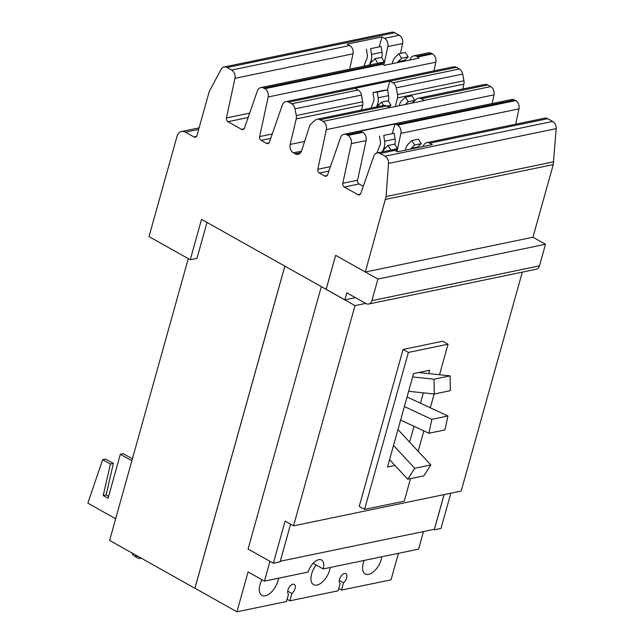 <?xml version="1.0" encoding="UTF-8"?>
<svg xmlns="http://www.w3.org/2000/svg" width="644" height="644" viewBox="0 0 644 644"><rect width="100%" height="100%" fill="white"/><g stroke="black" fill="none" stroke-linecap="round" stroke-linejoin="round"><path stroke-width="0.97" d="M434.024 379.195L434.273 394.007L450.365 390.667L450.108 375.855L434.024 379.195L412.651 376.941M450.108 375.855L418.624 372.538M434.273 394.007L408.642 391.302M431.858 419.349L428.872 433.243L444.964 429.902L447.95 416.008L431.858 419.349L404.384 406.565M447.95 416.008L407.056 396.978M428.872 433.243L400.6 420.089M414.752 468.285L407.749 479.2L423.833 475.86L430.844 464.952L414.752 468.285L393.524 445.447M430.844 464.952L397.96 429.564M407.749 479.2L389.564 459.639M269.997 561.335L264.475 581.121L308.218 572.049A11.986 6.351 -60.7 0 1 321.573 560.039A11.986 6.351 -60.7 0 1 323.191 568.942L313.137 563.291M423.486 531.55L418.576 549.139L323.191 568.942M444.062 494.608L434.378 529.296L280.245 561.254M321.396 286.685L355.021 305.626L293.527 525.85L285.107 521.117L273.354 563.218L280.084 561.826L290.589 524.2L280.277 561.278M188.281 258.647L109.617 540.405L194.882 588.286L284.825 266.149M287.683 591.152L291.885 593.51A5.691 3.019 -60.7 0 0 295.016 588.608A5.691 3.019 -60.7 0 0 294.252 584.382A5.691 3.019 -60.7 0 0 287.908 590.081A5.691 3.019 -60.7 0 0 288.52 594.211L286.475 601.52L236.928 611.8L194.939 588.222L284.857 266.165M330.147 567.493A14.385 7.615 -60.7 0 1 329.583 570.246A14.385 7.615 -60.7 0 1 313.556 584.655A14.385 7.615 -60.7 0 1 311.616 573.981A14.385 7.615 -60.7 0 1 316.196 565.013M381.787 556.778A14.385 7.615 -60.7 0 1 381.224 559.531A14.385 7.615 -60.7 0 1 365.196 573.941A14.385 7.615 -60.7 0 1 363.256 563.259A14.385 7.615 -60.7 0 1 364.254 560.417M291.885 593.51L289.848 600.82L338.116 590.798L340.161 583.496A5.691 3.019 -60.7 0 1 339.549 579.367A5.691 3.019 -60.7 0 1 345.892 573.667A5.691 3.019 -60.7 0 1 346.657 577.893A5.691 3.019 -60.7 0 1 343.526 582.796L339.324 580.437M289.848 600.82L287.103 599.274M264.475 581.121L248.069 571.912L236.928 611.8M398.435 553.325L391.037 579.817L341.489 590.097L338.744 588.56M343.526 582.796L341.489 590.097M278.506 578.215A14.385 7.615 -60.7 0 1 277.934 580.969A14.385 7.615 -60.7 0 1 261.915 595.378A14.385 7.615 -60.7 0 1 259.975 584.696A14.385 7.615 -60.7 0 1 261.979 579.721M444.102 494.6L434.265 529.827L433.605 529.457M450.832 493.199L441.003 528.426L434.265 529.827M410.526 478.621L404.231 501.169L364.56 509.396L359.239 506.409L403.064 349.451L442.734 341.215L448.055 344.202L439.53 374.744M522.3 272.138L461.185 491.058L293.527 525.85M355.021 305.626L365.687 303.413M321.316 286.701L248.077 549.026L273.354 563.218M403.064 349.451L408.385 352.437L448.055 344.202M434.153 393.991L430.297 407.797M423.849 430.908L418.157 451.291M408.385 352.437L364.56 509.396M394.941 465.419L387.519 466.964L413.585 373.584L429.677 370.244L428.743 373.601M423.366 392.856L420.468 403.225M414.02 426.336L409.616 442.106M381.763 57.727A11.238 8.662 -101.7 0 0 382.013 52.236L381.127 46.489L370.646 48.662L371.532 54.41A11.238 8.662 78.3 0 1 370.831 61.293L369.302 65.092M381.127 46.489L370.646 48.662M363.804 66.235L366.951 58.419A5.724 4.411 -101.7 0 0 367.305 54.909L366.42 49.161M394.836 144.498A11.238 8.662 -101.7 0 0 395.078 139.007L394.192 133.26L383.719 135.433L384.605 141.181A11.238 8.662 78.3 0 1 383.896 148.064L382.367 151.863M394.192 133.26L383.719 135.433M376.869 153.014L380.016 145.19A5.724 4.411 -101.7 0 0 380.379 141.68L379.493 135.932M403.965 61.261A5.724 4.411 78.3 0 1 404.754 60.222L408.175 56.889L405.334 52.43L398.749 53.79L401.59 58.258L398.169 61.591A5.724 4.411 -101.7 0 0 397.38 62.629M401.59 58.258L408.175 56.889M392.381 63.667L392.518 62.822A11.238 8.662 78.3 0 1 395.327 57.123L398.749 53.79M369.511 65.052A11.238 8.662 78.3 0 1 371.532 62.066L374.945 58.733L381.538 57.364L384.371 61.832L377.617 63.37M374.945 58.733L377.787 63.201M382.286 63.869L384.371 61.832M417.223 147.726A5.724 4.411 78.3 0 1 417.827 146.993L421.24 143.66L418.407 139.201L411.822 140.561L414.656 145.029L411.234 148.362A5.724 4.411 -101.7 0 0 410.639 149.094M414.656 145.029L421.24 143.66M405.495 150.157L405.591 149.593A11.238 8.662 78.3 0 1 408.401 143.894L411.822 140.561M382.584 151.823A11.238 8.662 78.3 0 1 384.597 148.836L388.018 145.504L394.603 144.135L397.445 148.603L390.683 150.141M388.018 145.504L390.86 149.972M395.36 150.64L397.445 148.603M368.666 304.024L536.243 269.248A5.997 4.621 -101.7 0 0 539.463 265.867L545.484 244.277L377.915 279.053L371.886 300.643A5.997 4.621 78.3 0 1 368.666 304.024A5.997 4.621 78.3 0 1 365.945 303.549L346.834 292.819L344.87 299.838L355.424 297.649M545.484 244.277L532.942 237.233L553.26 164.574L556.174 128.639A6.593 5.08 -101.7 0 0 552.705 121.426L547.803 118.673A6.593 5.08 -101.7 0 0 544.8 118.15L426.739 142.654A6.593 5.08 78.3 0 1 429.733 143.177L432.277 144.602L397.469 151.823L394.933 150.398A6.593 5.08 -101.7 0 0 391.938 149.875L377.151 152.942A6.593 5.08 78.3 0 1 380.153 153.465L385.056 156.218A6.593 5.08 78.3 0 1 388.525 163.431L386.078 196.589L553.727 161.789M344.87 299.838L201.524 219.371L190.246 259.749L196.983 258.349L207.006 222.454M349.724 69.158L353.017 53.822A6.593 5.08 -101.7 0 0 349.7 45.563L347.156 44.138L381.956 36.917L379.219 46.714M409.97 60.013L410.26 59.192A6.593 5.08 78.3 0 1 413.665 55.883A6.593 5.08 78.3 0 1 416.668 56.406L417.714 56.994A6.593 5.08 78.3 0 1 419.123 58.113L384.323 65.342A6.593 5.08 -101.7 0 0 382.906 64.215L381.86 63.627A6.593 5.08 -101.7 0 0 378.865 63.104L260.796 87.608A6.593 5.08 78.3 0 1 263.798 88.131L264.845 88.719A6.593 5.08 78.3 0 1 268.17 96.97L259.653 136.592A2.995 2.31 -101.7 0 0 261.166 140.352L266.519 143.354A2.995 2.31 -101.7 0 0 267.88 143.588A2.995 2.31 -101.7 0 0 269.433 142.083L282.354 104.94A6.593 5.08 78.3 0 1 285.767 101.631A6.593 5.08 78.3 0 1 288.762 102.146L291.676 103.789A6.593 5.08 78.3 0 1 295.024 108.844L296.296 115.566A6.593 5.08 78.3 0 1 296.232 118.923L290.146 144.433A6.593 5.08 -101.7 0 0 293.439 152.853L295.137 153.803A6.593 5.08 -101.7 0 0 298.132 154.327A6.593 5.08 -101.7 0 0 301.593 150.865L309.474 126.353A6.593 5.08 78.3 0 1 311.052 123.849L315.222 120.187A6.593 5.08 78.3 0 1 317.106 119.229A6.593 5.08 78.3 0 1 320.1 119.744L323.022 121.386A6.593 5.08 78.3 0 1 326.339 129.637L317.83 169.267A2.995 2.31 -101.7 0 0 319.344 173.019L324.697 176.021A2.995 2.31 -101.7 0 0 326.057 176.263A2.995 2.31 -101.7 0 0 327.611 174.757L340.531 137.607A6.593 5.08 78.3 0 1 343.944 134.298A6.593 5.08 78.3 0 1 346.939 134.813L347.985 135.401A6.593 5.08 78.3 0 1 351.31 143.66L342.793 183.282A2.995 2.31 -101.7 0 0 344.307 187.034L357.911 194.673A2.995 2.31 -101.7 0 0 359.272 194.907A2.995 2.31 -101.7 0 0 360.817 193.401L373.745 156.259A6.593 5.08 78.3 0 1 377.151 152.942M381.956 36.917L384.5 38.342A6.593 5.08 78.3 0 1 387.825 46.593L383.888 64.915M363.28 186.325L359.086 183.967A2.995 2.31 78.3 0 1 357.573 180.215L366.09 140.593A6.593 5.08 -101.7 0 0 362.765 132.334L361.719 131.746A6.593 5.08 -101.7 0 0 360.149 131.191L394.949 123.97L392.293 133.485M423.14 146.494L423.325 145.963A6.593 5.08 78.3 0 1 426.739 142.654M394.949 123.97A6.593 5.08 78.3 0 1 396.519 124.525L397.565 125.113A6.593 5.08 78.3 0 1 400.89 133.364L396.986 151.549M386.078 196.589L365.325 272.018L532.942 237.233M365.365 272.01L377.915 279.053M326.162 289.333L335.645 255.354M515.659 124.203L518.959 108.868A6.593 5.08 -101.7 0 0 515.635 100.609L514.588 100.021A6.593 5.08 -101.7 0 0 511.594 99.506L343.944 134.298M433.951 70.872L435.819 62.178A6.593 5.08 -101.7 0 0 432.494 53.919L431.448 53.339A6.593 5.08 -101.7 0 0 428.445 52.816L413.665 55.883M400.479 53.436L402.605 43.526A6.593 5.08 -101.7 0 0 399.28 35.275L394.732 32.723A6.593 5.08 -101.7 0 0 391.737 32.2L224.088 66.992A6.593 5.08 78.3 0 1 227.082 67.515L231.631 70.067A6.593 5.08 78.3 0 1 234.955 78.326L226.438 117.949A2.995 2.31 -101.7 0 0 227.952 121.7L241.556 129.339A2.995 2.31 -101.7 0 0 242.917 129.573A2.995 2.31 -101.7 0 0 244.47 128.067L257.391 90.917A6.593 5.08 78.3 0 1 260.796 87.608M326.122 289.341L335.621 255.33L365.325 272.018M190.246 259.749L149.014 236.589L177.011 136.303A8.509 6.561 78.3 0 1 181.576 131.505A8.509 6.561 78.3 0 1 185.448 132.173L193.981 136.963A2.995 2.31 -101.7 0 0 195.341 137.204A2.995 2.31 -101.7 0 0 196.951 135.514L209.059 92.164A6.593 5.08 78.3 0 1 209.574 90.852L221.069 69.399A6.593 5.08 78.3 0 1 224.088 66.992M385.611 199.374L553.26 164.574M462.722 89.009L463.881 84.131A6.593 5.08 -101.7 0 0 463.946 80.774L462.674 74.052A6.593 5.08 -101.7 0 0 459.333 68.989L456.411 67.354A6.593 5.08 -101.7 0 0 453.416 66.831L285.767 101.631M492.121 103.539L493.996 94.845A6.593 5.08 -101.7 0 0 490.672 86.594L487.75 84.952A6.593 5.08 -101.7 0 0 484.755 84.436L418.326 98.218A6.593 5.08 78.3 0 1 421.329 98.741L424.243 100.375A6.593 5.08 78.3 0 1 424.452 100.496L389.652 107.725A6.593 5.08 -101.7 0 0 389.443 107.596L386.529 105.962A6.593 5.08 -101.7 0 0 383.526 105.439L317.106 119.229M361.493 110.011L362.661 105.141A6.593 5.08 -101.7 0 0 362.717 101.776L361.453 95.054A6.593 5.08 -101.7 0 0 358.104 89.999L355.182 88.365A6.593 5.08 -101.7 0 0 355.061 88.3L389.87 81.072A6.593 5.08 78.3 0 1 389.99 81.136L392.904 82.778A6.593 5.08 78.3 0 1 396.253 87.834L397.517 94.555A6.593 5.08 78.3 0 1 397.461 97.912L395.408 106.526M412.031 103.08A6.593 5.08 78.3 0 1 412.281 102.847L416.443 99.176A6.593 5.08 78.3 0 1 418.326 98.218M399.191 105.745A11.238 8.662 78.3 0 1 401.904 100.536L405.326 97.204L408.167 101.672L405.285 104.473M411.87 103.112L414.752 100.303L411.91 95.835L405.326 97.204M408.167 101.672L414.752 100.303M389.87 81.072L387.39 89.935M388.863 107.274L390.956 105.246L388.115 100.778L381.53 102.146L383.615 105.423M386.786 106.107L390.956 105.246M377.006 106.799A11.238 8.662 78.3 0 1 378.108 105.471L381.53 102.146M388.348 101.14A11.238 8.662 -101.7 0 0 388.59 95.65L387.704 89.902L383.478 90.401L373.005 92.575L377.231 92.076L378.117 97.824A11.238 8.662 78.3 0 1 377.408 104.706L376.531 106.896M371.024 108.039L373.528 101.824A5.724 4.411 -101.7 0 0 373.89 98.323L373.005 92.575M387.704 89.902L377.231 92.076M113.368 463.422L110.446 464.026L102.678 459.663L105.592 459.051L113.368 463.422L106.099 494.93L103.185 495.534L110.446 464.026M106.099 494.93L108.603 496.331M132.398 458.81L123.262 453.682L120.339 454.286L108.063 498.271L103.185 495.534M115.654 518.774L87.826 503.149L102.678 459.663M131.859 460.75L120.339 454.286M135.401 554.878A14.989 7.937 119.3 0 0 137.687 557.897L134.234 555.949A14.989 7.937 -60.7 0 1 131.948 552.938M137.687 557.897A14.989 7.937 119.3 0 0 141.261 558.324L141.455 558.284M372.723 60.906L370.831 61.293M382.013 52.236L371.532 54.41M385.788 147.677L383.896 148.064M395.078 139.007L384.605 141.181M398.169 61.591L404.754 60.222M411.234 148.362L417.827 146.993M539.463 265.867L371.886 300.643M429.733 143.177L547.803 118.673M400.89 133.364L518.959 108.868M397.565 125.113L515.635 100.609M396.519 124.525L514.588 100.021M417.714 56.994L432.494 53.919M416.668 56.406L431.448 53.339M387.825 46.593L402.605 43.526M384.5 38.342L399.28 35.275M185.448 132.173L198.65 129.436M193.981 136.963L196.501 136.439M227.082 67.515L394.732 32.723M231.631 70.067L349.7 45.563M234.955 78.326L353.017 53.822M226.438 117.949L249.663 113.127M227.952 121.7L248.141 117.506M241.556 129.339L244.076 128.816M263.798 88.131L381.86 63.627M264.845 88.719L382.906 64.215M268.17 96.97L435.819 62.178M259.653 136.592L272.251 133.984M261.166 140.352L270.73 138.363M266.519 143.354L269.039 142.831M319.344 173.019L328.899 171.03M317.83 169.267L330.428 166.651M324.697 176.021L327.216 175.498M346.939 134.813L361.719 131.746M347.985 135.401L362.765 132.334M351.31 143.66L366.09 140.593M342.793 183.282L357.573 180.215M344.307 187.034L359.086 183.967M357.911 194.673L360.423 194.15M380.153 153.465L394.933 150.398M385.056 156.218L552.705 121.426M388.525 163.431L556.174 128.639M326.339 129.637L493.996 94.845M392.904 82.778L459.333 68.989M389.99 81.136L456.411 67.354M396.253 87.834L462.674 74.052M397.517 94.555L463.946 80.774M397.461 97.912L463.881 84.131M421.329 98.741L487.75 84.952M424.243 100.375L490.672 86.594M320.1 119.744L386.529 105.962M323.022 121.386L389.443 107.596M295.137 153.803L300.676 152.652M293.439 152.853L301.481 151.179M290.146 144.433L304.628 141.43M296.232 118.923L362.661 105.141M296.296 115.566L362.717 101.776M295.024 108.844L361.453 95.054M291.676 103.789L358.104 89.999M288.762 102.146L355.182 88.365M388.59 95.65L378.117 97.824M379.3 104.312L377.408 104.706M181.576 131.505L199.085 127.866"/></g></svg>
